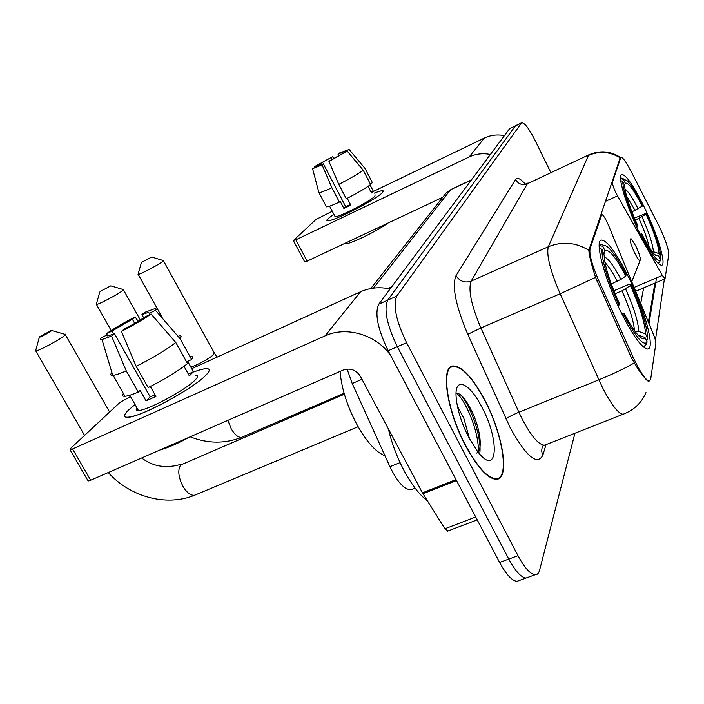 <?xml version="1.0" encoding="UTF-8"?>
<svg xmlns="http://www.w3.org/2000/svg" width="704" height="704" viewBox="0 0 704 704"><rect width="100%" height="100%" fill="white"/><g stroke="black" fill="none" stroke-linecap="round" stroke-linejoin="round"><path stroke-width="1.06" d="M620.629 157.925L621.069 157.388C622.873 157.397 626.12 161.902 630.828 170.887L659.63 227.216C665.667 240.293 668.703 249.392 668.756 254.54L665.034 278.802L662.297 275.414L615.974 193.09C613.457 187.642 612.286 183.999 612.48 182.151L620.629 157.925L619.802 158.303M628.822 277.675C616.634 253.246 607.517 240.698 601.489 240.055C594.273 240.222 604.366 278.678 620.99 312.127C632.984 335.852 641.846 348.154 647.583 349.034C655.521 349.316 644.89 310.2 628.822 277.675M644.662 207.988C633.952 186.182 626.34 174.988 621.817 174.416C617.012 174.838 625.874 204.917 639.162 232.188C649.801 253.634 657.272 264.66 661.584 265.258C666.732 264.986 657.571 234.608 644.662 207.988M650.716 378.972L655.846 343.552C655.97 341.766 655.125 338.624 653.33 334.136L608.414 225.113C605.546 218.539 603.328 215.019 601.753 214.553L590.058 248.794C589.098 254.258 591.976 264.801 598.699 280.421L633.213 357.35C640.13 372.178 645.454 380.072 649.194 381.058L650.716 378.972M412.509 489.095L410.854 489.755C404.36 489.711 397.382 482.029 389.928 466.708L352.211 383.513L347.098 369.054M484.95 400.409C472.569 377.265 461.833 365.772 452.769 365.948C440.361 366.828 446.741 410.59 465.458 445.553C477.514 467.641 487.819 478.905 496.382 479.327C510.215 479.283 503.043 434.474 484.95 400.409M648.771 381.418C646.765 380.855 642.734 376.006 636.671 366.881L631.594 358.195L595.575 277.385C591.36 264.326 589.107 255.297 588.834 250.298L620.303 157.661M515.821 125.558L509.582 128.709L378.778 304.181C374.554 313.368 377.678 328.882 388.168 350.724L499.62 562.461L508.79 559.09C515.31 571.111 521.039 577.438 525.967 578.072L528.634 577.104L525.967 578.072C521.039 577.438 515.31 571.111 508.79 559.09L397.355 346.72L508.79 559.09L517.994 555.702C524.524 567.758 530.209 574.121 535.075 574.781C537.266 574.834 538.771 573.302 539.59 570.205L574.957 433.233M378.778 304.181L387.754 300.142C383.654 309.285 386.848 324.817 397.355 346.72C386.848 324.817 383.654 309.285 387.754 300.142L515.407 125.91L387.754 300.142L396.774 296.076C392.797 305.193 396.062 320.734 406.578 342.698L517.994 555.702M515.83 125.55L521.664 122.751L396.774 296.076M664.47 278.52L655.406 340.234M656.533 277.86L648.991 323.62M550.801 172.48L535.022 140.281C529.021 128.498 524.568 122.654 521.664 122.751M499.62 562.461C506.15 574.446 511.914 580.747 516.912 581.346L519.622 580.36M328.029 218.662L333.846 214.271L328.029 218.662C326.207 220.449 326.524 221.109 328.988 220.66C337.612 219.463 377.406 198.546 382.474 192.553C376.913 199.135 332.138 222.138 327.536 220.801L328.029 218.662M374.229 193.142C379.834 190.951 382.87 190.247 383.328 191.048L382.474 192.553L382.721 190.722C381.401 190.634 378.567 191.435 374.229 193.142M504.416 135.643C497.402 134.27 490.706 135.08 484.343 138.063L373.358 191.47M490.38 154.466C482.944 152.997 475.86 153.824 469.128 156.966L295.821 239.818L307.138 261.122L442.719 197.296M332.262 211.235L315.841 219.586L293.533 240.407L295.821 239.818M307.138 261.122L304.674 261.818M319.185 165.678L318.622 164.604L331.214 157.441L332.226 159.386M338.809 155.742L337.964 154.097L344.652 151.43L345.189 152.082M375.1 194.832L374.898 196.187C370.726 201.018 338.439 217.589 335.086 216.638L334.726 215.943M370.066 184.932L373.296 191.171L371.492 192.984L368.069 186.366M350.469 204.512L345.726 206.747L323.347 163.847L322.071 164.886L331.892 187.748L339.39 202.11L340.19 201.344L343.922 208.49L350.821 205.181L347.239 198.299M387.728 223.186C376.957 231.317 348.383 245.045 344.907 243.813L344.397 243.584M370.234 183.797L372.416 182.741L365.077 168.511L349.131 149.477L344.916 151.562M372.064 182.054L372.416 182.741M370.603 184.518C365.578 188.32 357.482 193.072 346.298 198.774L338.791 184.378L328.953 161.471L330.211 160.442L347.195 151.087L363.22 170.218L370.603 184.518M339.39 202.11C332.517 205.251 328.196 206.835 326.418 206.853L326.04 206.131M364.742 167.904L365.077 168.511M363.22 170.218C358.134 173.923 349.994 178.649 338.791 184.378M331.892 187.748C325.028 190.934 320.725 192.579 318.991 192.685L318.71 191.954M337.964 154.097L339.161 153.111L349.131 149.477M347.195 151.087L328.953 161.471M322.071 164.886L312.594 168.696L316.633 166.434M323.347 163.847L316.545 166.276M318.622 164.604L314.486 166.654L314.635 167.226M314.486 166.654L331.214 157.441M333.749 158.567L332.438 156.455M373.296 191.171L371.105 192.227M345.726 206.747L343.922 208.49M465.573 445.298C477.506 467.174 487.705 478.315 496.179 478.729C509.863 478.685 502.77 434.35 484.862 400.629C472.604 377.722 461.982 366.353 453.015 366.529C440.73 367.382 447.049 410.705 465.573 445.298M388.362 428.833C391.688 443.115 396.95 457.107 404.166 470.818C411.919 485.109 419.646 495.088 427.354 500.746M457.389 406.217L463.874 418.414L469.533 438.926M481.958 407.343C470.114 383.724 455.312 376.015 456.016 395.234C456.65 407.642 460.926 421.784 468.864 437.668L477.655 451.616C497.737 478.034 500.13 440.836 481.958 407.343M476.45 453.094C483.12 450.956 480.357 430.03 472.93 413.635C466.18 399.335 460.548 392.568 456.034 393.325M456.421 393.202C465.81 399.828 479.591 433.849 478.236 451.748M460.284 394.486C470.36 404.703 482.434 438.618 479.662 454.027M141.759 262.258L151.668 257.03L141.759 262.258M163.258 260.418L162.501 261.615C158.277 264.95 140.369 274.358 138.204 274.375L138.213 273.786M631.928 211.913L642.224 206.175C633.802 189.816 628.153 182.151 625.266 183.198L623.418 179.344L620.567 178.596M657.765 262.979L659.542 262.258L660.484 259.873C657.853 262.566 651.534 254.294 641.52 235.057L640.798 235.541M623.885 179.027L621.421 178.094L620.893 178.446M636.742 227.031L637.428 226.574C627.827 205.049 622.943 189.992 622.785 181.403L620.743 180.682M642.224 206.175L642.453 205.181C636.17 192.711 630.969 184.466 626.868 180.444L623.418 179.344M641.52 235.057L641.766 233.939C647.161 244.49 651.605 251.539 655.09 255.068L658.662 256.071L660.484 259.873M622.785 181.403L624.642 185.486C624.994 193.398 629.341 206.73 637.692 225.465L637.428 226.574M658.662 256.071L654.667 254.637M640.147 234.212L641.766 233.939M625.266 183.198L624.562 185.099M634.445 218.09L646.316 213.233C655.336 233.341 660.194 248.054 660.889 257.374L660.167 259.213M660.889 257.374L659.076 253.598C658.416 245.238 654.086 232.126 646.096 214.245L646.316 213.233M651.913 251.258L659.076 253.598M646.096 214.245L635.342 220.194M39.952 336.521L39.31 337.33C42.442 336.23 46.323 334.18 50.961 331.179L51.357 330.431L39.952 336.521M65.058 334.162C66.132 334.022 65.736 334.664 63.87 336.09C58.3 340.446 38.905 350.777 35.825 351.023L35.816 350.055M611.257 283.95L620.946 279.382L625.803 276.056C615.718 257.004 608.802 248.609 605.044 250.87L602.826 246.312L599.174 245.511M340.094 371.395C341.378 387.754 346.861 405.24 356.532 423.861C366.379 441.61 375.857 452.25 384.965 455.77M642.136 345.831L644.098 346.35L646.034 344.687L647.143 341.906C643.782 346.606 636.029 337.7 623.902 315.19L622.873 315.902M604.287 245.511L600.996 244.411L599.808 245.23M617.98 305.809L618.974 305.122C607.438 279.286 601.753 260.665 601.92 249.251L599.262 248.301M625.803 276.056L626.129 274.657C619.846 262.46 614.293 253.818 609.462 248.714C606.32 245.529 604.102 244.728 602.826 246.312M623.902 315.19L624.254 313.57C629.42 323.435 633.996 330.581 637.974 335.016C641.52 338.835 643.852 339.636 644.961 337.436L647.143 341.906M601.92 249.251L604.111 254.91C604.604 265.681 609.682 281.89 619.344 303.53L618.974 305.122M644.961 337.436L638.044 335.095M621.817 313.799L624.254 313.57M605.044 250.87L604.032 253.581M613.853 290.761L628.883 284.346L630.731 284.117C641.441 307.921 647.099 325.996 647.715 338.36L646.686 340.965M647.715 338.36L645.55 333.916C644.952 322.854 639.91 306.724 630.414 285.542L630.731 284.117M634.982 331.329L638.783 331.434L645.55 333.916M630.414 285.542L621.949 290.849L615.076 293.77M100.241 291.421L110.766 285.842L100.241 291.421M123.2 289.388L122.285 290.84C117.515 294.58 98.974 304.366 96.457 304.48L96.457 303.758M634.506 252.683C637.93 259.398 639.892 261.756 640.402 259.75C640.262 256.881 638.783 252.41 635.95 246.338L631.409 238.946C628.998 237.908 630.027 242.493 634.506 252.683M128.586 409.983L135.045 404.554L128.586 409.983C121.977 416.566 123.49 418.66 133.135 416.24C151.175 411.708 195.923 386.32 206.166 374.924C194.48 388.089 139.392 417.815 127.565 417.287C123.209 417.331 123.543 414.894 128.586 409.983M193.767 371.95C202.488 368.711 207.566 367.858 208.991 369.38C209.695 370.374 208.754 372.222 206.166 374.924C210.126 370.726 210.214 368.623 206.439 368.632C203.711 368.702 199.487 369.811 193.767 371.95M390.122 288.966C379.685 286.713 369.838 287.646 360.571 291.755L191.902 368.597M390.826 355.766C376.534 334.734 346.491 325.767 325.019 335.896L72.556 448.967L90.693 480.216L343.253 370.014C350.398 367.743 356.145 369.899 360.483 376.473L422.444 492.844L456.007 479.609M130.504 396.563L119.944 402.406L70.268 448.756L70.039 449.803L72.556 448.967M90.693 480.216L88.158 480.99L87.842 480.436M448.034 530.974L444.919 528.774L422.444 492.844M113.749 334.022L112.068 331.047L132.343 319.185L134.693 323.365M143.695 317.794L141.918 314.618L148.562 312.277L150.154 314.442M195.562 375.179C198.352 375.17 198.264 376.728 195.298 379.834C186.551 389.506 146.925 410.837 138.389 410.45C136.136 410.511 135.626 409.605 136.858 407.748M190.414 356.4C192.887 356.294 193.292 357.333 191.629 359.524L187.651 361.346L193.433 371.738L189.332 375.857L184.017 366.309M155.047 394.83L150.172 396.889L114.488 333.705L111.558 336.09L126.271 370.911L138.274 392.11L140.122 390.359L146.071 400.884L155.945 396.414L150.357 386.514M190.01 436.885C177.954 443.467 167.983 447.823 160.098 449.926M187.51 363.554C177.927 371.254 164.806 379.271 148.166 387.596L136.171 366.326L121.405 331.408L124.3 329.041C132.607 324.729 139.515 320.681 145.006 316.888L151.061 314.01L175.789 342.496L187.51 363.554M138.274 392.11C132.132 394.662 127.706 396.044 124.986 396.273C122.452 396.422 121.915 395.481 123.376 393.439M191.629 359.524L180.013 338.615L155.478 310.332L149.468 313.201M178.974 335.808C181.394 335.597 181.746 336.53 180.013 338.615M175.789 342.496C166.047 349.985 152.838 357.931 136.171 366.326M126.271 370.911C120.155 373.534 115.755 375.003 113.089 375.338L112.754 375.364C110.449 375.514 110.158 374.563 111.901 372.513M141.918 314.618L144.619 312.4L154.422 308.801C156.341 308.449 156.693 308.959 155.478 310.332M151.061 314.01C143.458 319.37 133.575 325.178 121.405 331.408M111.558 336.09L101.974 339.522C100.162 339.786 100.003 339.152 101.473 337.638L107.378 334.831L108.002 335.94M114.488 333.705L107.941 335.949L106.938 335.729L107.378 334.831M112.068 331.047L106.207 333.846L106.63 335.183M106.207 333.846C113.881 328.513 123.508 322.89 135.08 316.958L132.343 319.185M138.213 321.279L135.08 316.958M193.433 371.738L188.338 374.062M150.172 396.889L146.071 400.884M611.591 182.556L612.48 182.151M600.503 215.31L601.462 214.878M590.058 248.794L589.01 249.26M598.699 280.421L597.018 281.142M633.213 357.35L631.523 358.046M361.988 379.289L352.211 383.513M400.074 462.598L389.928 466.708M634.075 287.408L662.297 275.414M605.185 201.467L617.452 195.95M545.987 444.726L542.872 455.092C541.306 451.81 541.385 448.65 543.118 445.606L546.26 444.541M542.872 455.092C537.372 465.951 526.53 456.931 510.338 428.023L467.782 334.303C455.646 305.58 451.73 286.009 456.034 275.59L515.495 179.529C517.282 177.047 520.617 178.666 525.51 184.386M634.172 363.009C624.694 368.447 612.902 374.062 598.822 379.834L518.892 412.236L522.368 419.461C531.344 436.33 538.727 444.91 544.518 445.227L623.049 414.278C618.13 413.565 611.222 404.554 602.316 387.235L560.146 293.779C550.194 270.494 546.251 254.83 548.319 246.77L588.403 155.461C599.359 150.806 609.928 151.589 620.11 157.802M624.404 413.767L623.049 414.278C633.882 410.177 641.529 402.952 645.99 392.586M588.834 250.298C575.758 242.29 562.25 241.111 548.319 246.77L471.187 281.098C467.984 289.511 471.222 305.14 480.911 327.976L518.892 412.236C512.433 414.938 508.13 417.182 505.974 418.959M595.575 277.385L560.146 293.779L480.911 327.976L467.782 334.303M588.993 154.757L527.41 183.753L589.107 154.704C600.327 150.119 610.852 151.061 620.655 157.546M643.658 287.866L640.693 303.477M521.25 123.103L509.582 128.709M406.578 342.698L388.168 350.724M515.495 179.529C518.355 184.114 522.324 185.522 527.41 183.753L471.187 281.098C464.781 283.21 459.73 281.38 456.034 275.59M442.93 197.041L446.257 192.817L451.202 189.394L471.108 180.321M387.878 288.508L391.776 286.739M370.762 288.543L446.257 192.817L450.243 190.159L373.516 288.112M469.128 156.966L484.343 138.063M190.942 366.881C195.615 366.098 210.426 357.993 213.734 354.42L214.166 352.669L163.46 260.779M635.105 210.505L626.472 195.862M638.167 208.859C632.535 197.886 628.126 191.242 624.914 188.927M653.391 251.548C652.793 244.13 649.018 232.593 642.048 216.938M649.202 247.236C647.53 239.562 644.125 230.006 638.994 218.583M195.562 494.85L194.779 495.176C190.916 495.871 186.974 492.932 182.961 486.35C178.332 477.101 177.566 469.99 180.638 465.01L344.362 394.205M617.311 281.345C612.682 272.536 608.564 266.244 604.965 262.486M620.946 279.382C613.73 265.725 608.142 258.227 604.182 256.89M638.783 331.434C638.255 321.631 633.855 307.446 625.583 288.886M634.48 330.651C633.679 321.05 629.508 307.789 621.949 290.849M242.29 437.034L241.824 437.237C238.48 437.879 234.934 435.046 231.185 428.754L227.894 420.35M325.019 335.896L360.571 291.755M456.5 480.542L422.963 493.75M444.919 528.774L475.693 517.009M600.829 240.346L601.489 240.055M620.981 157.432L620.048 157.854M649.194 381.058L648.481 381.339M415.052 488.092L410.854 489.755M635.659 291.254L665.034 278.802M600.582 215.072L601.665 214.588M450.806 366.784L452.769 365.948M648.384 322.15L654.896 283.096M535.075 574.781L516.912 581.346M528.132 182.996L525.888 183.858M451.202 189.394L471.478 179.828M427.31 500.72L428.833 503.114M304.753 261.958L293.445 240.706M344.652 151.43L345.03 152.161M329.586 206.14L335.086 216.638M318.991 192.685L326.418 206.853M312.594 168.696L318.903 192.685M494.833 479.257L496.179 478.729M449.425 368.051L451.062 367.356M214.544 353.364L216.99 357.166M141.346 262.759L138.037 274.393M162.184 317.46L138.204 274.375M658.082 263.296L658.61 263.067M620.558 178.482L621.183 178.2M151.87 257.092L163.046 260.454M141.645 457.987C153.331 466.805 166.725 468.82 181.826 464.033M39.31 337.33L35.543 351.05M84.568 435.415L35.825 351.023M358.107 426.721L194.779 495.176C166.091 507.03 129.932 496.742 108.266 472.551M643.122 346.746L644.098 346.35M599.183 245.212L600.362 244.693M109.604 412.051L65.402 334.77M51.7 330.528L64.715 334.233M99.748 292.028L96.254 304.498M111.162 330.51L96.457 304.48M344.098 393.272L241.824 437.237C224.946 443.898 207.742 443.749 190.203 436.797M640.086 260.568L631.717 281.679M140.325 319.977L123.446 289.837M111.012 285.912L122.945 289.432M88.158 480.99L70.039 449.803M447.603 531.142L477.198 519.86M148.562 312.277L149.846 314.582M129.765 395.243L138.389 410.45M113.089 375.338L124.986 396.273M101.974 339.522L112.754 375.364"/></g></svg>

